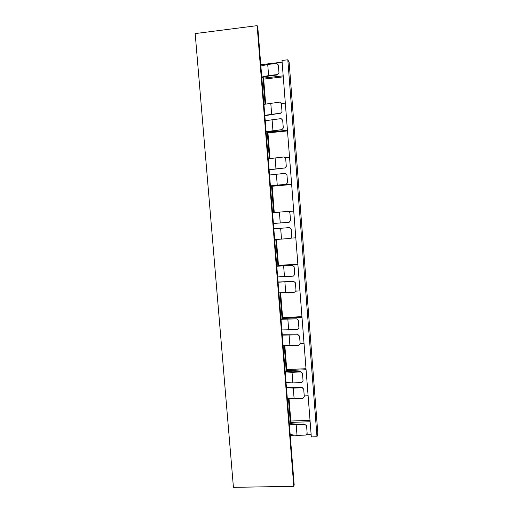 <?xml version="1.0" encoding="UTF-8"?>
<svg xmlns="http://www.w3.org/2000/svg" width="513" height="513" viewBox="0 0 513 513"><rect width="100%" height="100%" fill="white"/><g stroke="black" fill="none" stroke-linecap="round" stroke-linejoin="round"><path stroke-width="0.77" d="M287.812 59.784L289.152 62.458L317.816 433.043L317.002 436.762L287.812 59.784L281.996 60.47L311.314 436.929L317.002 436.762M260.771 64.702L282.131 62.169M290.236 435.313L295.27 435.165M306.421 434.838L311.141 434.703M283.195 75.847L262.977 78.175L265.035 104.145M285.318 103.113L281.374 103.543M287.434 130.27L267.279 132.335L269.363 158.607M289.537 157.318L285.433 157.709M291.634 184.25L271.544 186.046L273.653 212.619M293.725 211.074L288.973 211.465M295.809 237.788L291.224 238.141M297.88 264.394L277.873 265.792L275.789 239.507M299.938 290.89L295.905 291.147M301.997 317.278L282.054 318.419L280.027 292.852M304.042 343.556L300.156 343.755L298.822 345.48L283.112 345.73M306.081 369.732L286.203 370.617L284.228 345.762M308.108 395.799L304.241 395.946M310.134 421.757L290.313 422.404L288.396 398.248M310.025 420.391L290.813 421.019L290.313 422.404M290.813 421.019L289.011 398.293M265.657 104.03L263.676 79.117L283.272 76.86M269.979 158.523L267.946 132.899L287.485 130.905M274.269 212.562L272.179 186.238L291.66 184.507M297.854 264.092L278.469 265.445L276.404 239.468M301.945 316.611L282.618 317.72L280.643 292.846M305.998 368.706L286.735 369.578L284.843 345.781M263.676 79.117L262.977 78.175M267.946 132.899L267.279 132.335M272.179 186.238L271.544 186.046M278.469 265.445L277.873 265.792M282.618 317.72L282.054 318.419M286.735 369.578L286.203 370.617M257.128 25.65L257.75 26.734L294.173 484.823L293.776 486.318L257.128 25.65L195.184 33.582L233.428 487.35L293.776 486.318M269.113 169.636L284.927 167.931L286.286 166.327L285.677 158.472L284.067 156.959L268.248 158.761M284.677 167.995L269.126 169.822M265.221 120.728L281.066 118.606L282.676 120.157L283.298 128.051L281.926 129.635L266.119 131.982M281.926 129.635L266.093 131.668M281.977 129.635L281.124 129.962M273.397 223.508L289.178 222.244L290.531 220.616L289.922 212.831L288.325 211.369L272.538 212.715M269.537 174.997L285.35 173.33L286.953 174.83L287.562 182.66L286.203 184.27L270.409 185.969M286.203 184.27L270.402 185.847M285.792 184.359L285.395 184.443M277.642 276.93L293.398 276.109L294.738 274.455L294.135 266.734L292.551 265.324L276.789 266.228M273.82 228.817L289.595 227.599L273.814 228.798M292.551 265.324L276.783 266.08M289.595 227.599L291.192 229.048L291.794 236.814L290.448 238.455L274.673 239.577M281.855 329.917L297.578 329.538L298.912 327.852L298.316 320.195L296.738 318.836L281.009 319.304M278.059 282.201L293.808 281.425L278.046 281.996M296.738 318.836L280.983 318.977M293.808 281.425L295.392 282.817L295.995 290.461L294.654 292.186L278.912 292.872M292.981 281.323L293.635 281.4M264.791 115.322L280.637 113.155L282.009 111.584L281.387 103.664L279.771 102.1L263.919 104.357M280.758 113.149L264.823 115.694M260.873 66.004L267.722 64.465L276.744 63.42L278.367 65.023L278.989 72.987L277.616 74.545L276.821 75.026L269.607 75.866L261.79 77.54M277.616 74.545L268.594 75.571L261.752 77.033M277.879 74.513L276.821 75.026M286.036 382.474L292.872 382.91L301.727 382.518L303.055 380.813L302.458 373.214L300.894 371.912L292.032 372.323L285.196 371.951M282.272 335.143L297.989 334.803L282.24 334.758M300.894 371.912L300.054 371.553L292.961 371.861L285.157 371.444M297.155 334.553L298.136 334.79M297.989 334.803L299.566 336.143L300.156 343.729M286.446 387.661L293.282 388.129L302.131 387.745L301.291 387.347L294.206 387.629L286.401 387.097M290.178 434.607L297.014 435.357L305.838 435.075L307.159 433.344L306.575 425.803L305.017 424.546L296.181 424.854L289.351 424.168M302.131 387.745L303.696 389.04L304.292 396.62L302.965 398.332L294.116 398.691L287.28 398.159M305.017 424.546L304.164 424.052L297.098 424.264L289.294 423.481M301.291 387.347L302.471 387.738M284.112 168.142L284.927 167.931M275.956 168.758L275.09 157.812M272.935 130.546L272.07 119.535M280.239 222.963L279.38 212.106M277.244 185.065L276.379 174.151M284.484 276.719L283.631 265.952M281.515 239.135L280.662 228.311M288.691 330.032L287.851 319.355M285.747 292.756L284.901 282.022M279.835 113.533L280.637 113.155M271.64 114.104L270.768 103.062M268.594 75.571L267.722 64.465M292.872 382.91L292.032 372.323M289.948 345.942L289.108 335.29M297.014 435.357L296.181 424.854M294.116 398.691L293.282 388.129"/></g></svg>
